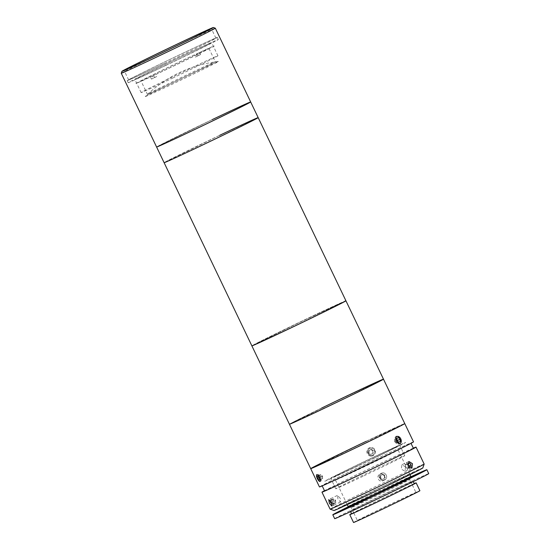<?xml version="1.0" encoding="UTF-8"?>
<svg xmlns="http://www.w3.org/2000/svg" width="550" height="550" viewBox="0 0 550 550"><rect width="100%" height="100%" fill="white"/><g stroke="black" fill="none" stroke-linecap="round" stroke-linejoin="round"><path stroke-width="0.41" stroke-dasharray="2.75 2.06" d="M145.558 96.326A40.562 0.543 -25.6 0 0 145.289 96.504A40.562 0.543 -25.6 0 0 178.97 80.994A40.562 0.543 -25.6 0 0 218.144 61.703A40.562 0.543 -25.6 0 0 218.391 61.483A40.562 0.543 -25.6 0 0 183.301 77.715A40.562 0.543 -25.6 0 0 145.558 96.326M196.426 54.037L199.561 52.463A43.457 0.584 154.4 0 1 206.353 50.105A43.457 0.584 154.4 0 1 152.536 76.024L153.539 78.114L156.674 76.539L155.678 74.449A37.661 0.502 154.4 0 0 190.871 57.626A37.661 0.502 154.4 0 0 208.972 48.455A37.661 0.502 154.4 0 0 196.426 54.037L197.423 56.127L200.564 54.553A43.457 0.584 -25.6 0 0 198.474 55.529L195.333 57.104L194.336 55.014A37.661 0.502 154.4 0 0 159.142 71.837A37.661 0.502 154.4 0 0 141.041 81.001L147.421 94.325A37.661 0.502 154.4 0 1 166.107 84.872A37.661 0.502 154.4 0 1 201.774 67.836A37.661 0.502 154.4 0 1 215.353 61.772A37.661 0.502 154.4 0 1 196.666 71.225A37.661 0.502 154.4 0 1 160.999 88.261A37.661 0.502 154.4 0 1 147.421 94.325M156.674 76.539A37.661 0.502 154.4 0 1 155.616 77.034A37.661 0.502 154.4 0 1 154.584 77.516L151.449 79.09L150.446 77A43.457 0.584 154.4 0 1 143.66 79.358A43.457 0.584 154.4 0 1 197.471 53.439L194.336 55.014M195.333 57.104A37.661 0.502 154.4 0 1 196.398 56.609A37.661 0.502 154.4 0 1 197.423 56.127M141.041 81.001A37.661 0.502 154.4 0 0 153.588 75.426L154.584 77.516M153.588 75.426L150.446 77M197.471 53.439L198.474 55.529M200.564 54.553L199.561 52.463M152.536 76.024L155.678 74.449M151.449 79.09A43.457 0.584 -25.6 0 0 153.539 78.114M121.261 73.239A52.147 0.701 154.4 0 1 176.784 45.891A52.147 0.701 154.4 0 1 215.311 28.181M212.135 119.659A52.147 0.701 -25.6 0 0 156.606 147.022A52.147 0.701 -25.6 0 1 212.135 119.659A52.147 0.701 -25.6 0 1 250.669 101.956M164.395 63.511A48.379 0.646 -25.6 0 0 215.903 38.122A48.379 0.646 -25.6 0 0 180.153 54.546A48.379 0.646 -25.6 0 0 128.638 79.929A48.379 0.646 -25.6 0 0 164.395 63.511M212.087 119.687L157.637 146.389L165.137 143.371L195.188 129.291L249.638 102.596L242.137 105.614L212.087 119.687L157.637 146.389L165.137 143.371L195.188 129.291L249.638 102.596L242.137 105.614L212.087 119.687M345.936 300.802A52.147 0.701 -25.6 0 0 307.402 318.505A52.147 0.701 -25.6 0 0 251.879 345.868A52.147 0.701 -25.6 0 1 294.133 324.851A52.147 0.701 -25.6 0 1 345.029 301.091M219.643 135.334A52.147 0.701 -25.6 0 0 164.12 162.697A52.147 0.701 -25.6 0 1 219.643 135.334A52.147 0.701 -25.6 0 1 258.177 117.631M306.694 318.904L256.506 343.516L291.122 327.759L341.309 303.153L306.694 318.904M164.134 63.656A49.974 0.667 -25.6 0 0 217.339 37.434A49.974 0.667 -25.6 0 0 180.414 54.395A49.974 0.667 -25.6 0 0 127.201 80.623A49.974 0.667 -25.6 0 0 164.134 63.656M165.131 65.746A49.974 0.667 -25.6 0 0 218.343 39.524A49.974 0.667 -25.6 0 0 181.411 56.485A49.974 0.667 -25.6 0 0 128.205 82.713A49.974 0.667 -25.6 0 0 165.131 65.746M166.334 65.065A42.591 0.571 -25.6 0 0 211.681 42.714A42.591 0.571 -25.6 0 0 180.208 57.172A42.591 0.571 -25.6 0 0 134.867 79.516A42.591 0.571 -25.6 0 0 166.334 65.065M172.597 78.127A42.591 0.571 -25.6 0 0 217.938 55.777A42.591 0.571 -25.6 0 0 186.471 70.235A42.591 0.571 -25.6 0 0 141.123 92.579A42.591 0.571 -25.6 0 0 172.597 78.127M219.594 135.362L165.151 162.064L172.645 159.046L202.702 144.966L257.146 118.271L249.645 121.289L219.594 135.362M340.168 498.156L337.363 495.433L337.982 499.104L340.526 501.951L340.168 498.156M424.167 464.083A52.147 0.701 -25.6 0 0 385.632 481.786A52.147 0.701 -25.6 0 0 330.11 509.149M413.318 448.147A52.147 0.701 -25.6 0 0 377.493 464.805A52.147 0.701 -25.6 0 0 324.486 490.703M381.562 473.296C377.307 475.069 380.614 482.013 384.691 479.827C388.912 478.067 385.591 471.13 381.562 473.296L379.913 474.231C383.921 472.072 387.262 479.002 383.041 480.762C378.964 482.955 375.643 476.018 379.913 474.231M405.494 466.971L401.954 464.688L401.259 469.081L405.013 471.261L405.494 466.971M333.981 510.51A49.252 0.66 154.4 0 1 386.409 484.667A49.252 0.66 154.4 0 1 422.806 467.954M384.691 479.827L383.041 480.762M413.421 448.353A49.252 0.66 -25.6 0 0 377.025 465.073A49.252 0.66 -25.6 0 0 324.582 490.916M374.522 459.848A49.252 0.66 -25.6 0 0 322.08 485.691A49.252 0.66 -25.6 0 0 358.476 468.971A49.252 0.66 -25.6 0 0 410.912 443.128A49.252 0.66 -25.6 0 0 374.522 459.848M317.446 478.473C316.044 474.004 316.772 473.688 319.639 477.524C320.815 482.109 320.079 482.426 317.446 478.473M413.524 441.877A52.147 0.701 -25.6 0 0 374.99 459.58A52.147 0.701 -25.6 0 0 319.468 486.942M369.676 448.477C365.413 450.251 368.72 457.194 372.804 455.008C377.018 453.248 373.697 446.311 369.676 448.477M365.049 441.959L317.907 465.08L350.419 450.278L397.567 427.158L365.049 441.959M310.709 468.655A52.147 0.701 -25.6 0 1 342.87 452.506A52.147 0.701 -25.6 0 1 404.766 423.589A52.147 0.701 -25.6 0 0 366.231 441.293M396.351 441.011C395.835 436.054 397.251 435.353 400.586 438.9C401.287 443.774 399.877 444.476 396.351 441.011M385.234 485.334L341.124 506.962L371.546 493.116L415.649 471.487L385.234 485.334M359.019 465.334A38.239 0.516 -25.6 0 0 399.733 445.273A38.239 0.516 -25.6 0 0 371.477 458.253A38.239 0.516 -25.6 0 0 330.756 478.321A38.239 0.516 -25.6 0 0 359.019 465.334M364.024 475.784A38.239 0.516 -25.6 0 0 404.738 455.723A38.239 0.516 -25.6 0 0 376.482 468.703A38.239 0.516 -25.6 0 0 335.768 488.771A38.239 0.516 -25.6 0 0 364.024 475.784M357.933 520.3A32.45 0.433 154.4 0 1 389.276 504.893A32.45 0.433 154.4 0 1 415.979 492.58A32.45 0.433 154.4 0 1 415.498 492.903A32.45 0.433 154.4 0 1 384.154 508.31A32.45 0.433 154.4 0 1 357.452 520.623A32.45 0.433 154.4 0 1 357.933 520.3M351.677 507.237A32.45 0.433 154.4 0 1 383.013 491.831A32.45 0.433 154.4 0 1 409.716 479.518A32.45 0.433 154.4 0 1 409.716 479.524A32.45 0.433 154.4 0 1 409.241 479.841A32.45 0.433 154.4 0 1 378.091 495.151A32.45 0.433 154.4 0 1 351.196 507.561L351.196 507.561A32.45 0.433 154.4 0 1 351.677 507.237M348.102 506.474A34.767 0.468 154.4 0 1 348.618 506.131A34.767 0.468 154.4 0 1 382.195 489.624A34.767 0.468 154.4 0 1 410.809 476.431M335.974 479.744A34.767 0.468 154.4 0 1 369.559 463.237A34.767 0.468 154.4 0 1 398.166 450.044A34.767 0.468 154.4 0 1 397.65 450.388A34.767 0.468 154.4 0 1 364.072 466.895A34.767 0.468 154.4 0 1 335.459 480.088A34.767 0.468 154.4 0 1 335.974 479.744M353.533 522.5A36.795 0.495 154.4 0 1 354.076 522.136A36.795 0.495 154.4 0 1 389.62 504.666A36.795 0.495 154.4 0 1 419.897 490.703M351.539 513.638A36.795 0.495 154.4 0 1 382.745 498.321A36.795 0.495 154.4 0 1 414.239 483.594M334.682 518.684A52.147 0.701 154.4 0 1 335.452 518.169A52.147 0.701 154.4 0 1 385.825 493.412A52.147 0.701 154.4 0 1 428.739 473.619M412.548 481.477A34.767 0.468 154.4 0 1 378.964 497.984A34.767 0.468 154.4 0 1 350.357 511.177A34.767 0.468 154.4 0 1 350.873 510.833A34.767 0.468 154.4 0 1 384.45 494.326A34.767 0.468 154.4 0 1 413.064 481.133A34.767 0.468 154.4 0 1 412.548 481.477M351.608 513.789A34.767 0.468 154.4 0 1 352.124 513.446A34.767 0.468 154.4 0 1 385.701 496.939A34.767 0.468 154.4 0 1 414.315 483.746M348.556 506.632A52.147 0.701 154.4 0 1 410.651 476.884M348.824 506.729A42.006 0.564 154.4 0 1 410.554 477.152M385.151 477.737L383.158 479.174L380.896 478.136L380.627 475.647L382.628 474.21L384.89 475.248L385.151 477.737L383.158 479.174M382.594 479.497L380.332 478.459L380.896 478.136M380.332 478.459L380.064 475.97L380.627 475.647M380.064 475.97L382.628 474.21M382.058 474.526L384.319 475.571L384.89 475.248M383.295 480.425A3.761 3.699 60.4 0 1 379.197 477.036A3.761 3.699 60.4 0 1 382.491 472.959A3.761 3.699 60.4 0 1 386.581 476.348A3.761 3.699 60.4 0 1 383.295 480.425M384.319 475.571L384.587 478.06M333.41 499.098A2.173 0.715 -115.9 0 0 334.214 501.772A2.173 0.715 -115.9 0 0 335.617 502.59A2.173 0.715 -115.9 0 0 335.658 502.212A2.173 0.715 -115.9 0 0 334.146 499.098A2.173 0.715 -115.9 0 0 333.41 499.098M332.179 504.233L332.832 504.288L332.496 502.349L331.224 500.335L330.323 500.486M331.224 500.335L334.173 498.905L333.238 498.829L333.575 500.768L334.847 502.783L335.789 502.858L332.832 504.288M334.847 502.783L332.145 504.089M335.789 502.858L335.452 500.919L332.496 502.349M333.238 498.829L330.282 500.259M333.575 500.768L331.286 501.875M333.472 505.299A3.761 1.238 -115.9 0 0 332.076 500.665A3.761 1.238 -115.9 0 0 329.643 499.249A3.761 1.238 -115.9 0 0 331.038 503.889A3.761 1.238 -115.9 0 0 333.472 505.299M407.914 463.774L407.186 464.111L407.949 465.059A2.173 1.416 65.1 0 0 405.756 464.681A2.173 1.416 65.1 0 0 406.189 467.569A2.173 1.416 65.1 0 0 408.375 467.933A2.173 1.416 65.1 0 0 408.588 466.441M410.967 467.081L408.581 468.188L406.945 468.504L409.406 467.383M408.581 468.188L408.671 466.558M407.186 464.111L405.549 464.427L407.935 463.32M407.859 464.723L407.818 465.52L408.781 466.709M408.939 466.909L409.331 467.397M411.73 468.022A3.761 2.454 65.1 0 0 410.974 463.018A3.761 2.454 65.1 0 0 407.179 462.378A3.761 2.454 65.1 0 0 407.935 467.376A3.761 2.454 65.1 0 0 411.73 468.022M371.078 455.482A3.761 3.699 60.4 0 1 367.531 451.522A3.761 3.699 60.4 0 1 371.394 447.996A3.761 3.699 60.4 0 1 374.949 451.956A3.761 3.699 60.4 0 1 371.078 455.482M370.961 456.115A4.345 4.269 60.4 0 1 366.857 451.543A4.345 4.269 60.4 0 1 371.326 447.473A4.345 4.269 60.4 0 1 375.423 452.045A4.345 4.269 60.4 0 1 370.961 456.115M373.326 453.111L371.133 454.231L369.043 452.856L369.153 450.368L371.346 449.247L373.429 450.622L373.326 453.111L371.133 454.231M370.562 454.554L368.479 453.179L369.043 452.856M368.479 453.179L368.582 450.691L369.153 450.368M368.582 450.691L371.346 449.247M370.776 449.57L372.866 450.945L373.429 450.622M372.866 450.945L372.756 453.434M320.251 475.035A2.173 0.715 -115.9 0 0 321.262 477.806A2.173 0.715 -115.9 0 0 322.527 478.204A2.173 0.715 -115.9 0 0 322.534 477.991A2.173 0.715 -115.9 0 0 321.021 474.877A2.173 0.715 -115.9 0 0 320.251 475.035M321.207 480.989A4.345 1.43 -115.9 0 0 319.337 475.654A4.345 1.43 -115.9 0 0 316.704 474.368A4.345 1.43 -115.9 0 0 316.656 474.636A4.345 1.43 -115.9 0 0 317.762 478.686A4.345 1.43 -115.9 0 0 320.258 481.697A4.345 1.43 -115.9 0 0 321.207 480.989M322.706 478.452L322.176 476.355L320.863 474.526L320.079 474.788L320.602 476.884L321.915 478.72L322.706 478.452L319.749 479.882M321.915 478.72L319.722 479.779M322.176 476.355L319.227 477.785M320.863 474.526L317.914 475.956M320.079 474.788L317.123 476.224M320.602 476.884L319.103 477.613M397.004 439.704L396.014 438.721L395.264 439.051A2.173 1.416 65.1 0 0 394.742 439.608A2.173 1.416 65.1 0 0 394.598 440.543A2.173 1.416 65.1 0 0 395.498 442.516A2.173 1.416 65.1 0 0 397.072 443.004A2.173 1.416 65.1 0 0 397.595 442.447A2.173 1.416 65.1 0 0 397.739 441.513L397.719 441.244A2.173 1.416 65.1 0 1 397.739 441.513L397.815 442.668L400.207 441.554M401.019 442.949A4.345 2.839 65.1 0 0 401.301 441.066A4.345 2.839 65.1 0 0 399.444 437.078A4.345 2.839 65.1 0 0 395.292 437.257A4.345 2.839 65.1 0 0 396.818 443.08A4.345 2.839 65.1 0 0 401.019 442.949M396.014 438.721L396.908 438.302M397.004 439.718A2.173 1.416 65.1 0 0 396.839 439.539A2.173 1.416 65.1 0 0 395.264 439.051L396.908 438.281M394.522 439.388L394.673 441.698L397.059 440.584M394.673 441.698L396.323 443.334L398.709 442.228M396.323 443.334L397.815 442.668M370.542 440.619A44.907 0.605 -25.6 0 0 396.158 427.508A44.907 0.605 -25.6 0 0 344.933 451.619A44.907 0.605 -25.6 0 0 319.316 464.736A44.907 0.605 -25.6 0 0 370.542 440.619M350.089 395.849A47.802 0.639 -25.6 0 0 377.355 381.893A47.802 0.639 -25.6 0 0 322.829 407.564A47.802 0.639 -25.6 0 0 295.556 421.527A47.802 0.639 -25.6 0 0 350.089 395.849M321.585 408.093A52.147 0.701 -25.6 0 0 289.431 424.243A52.147 0.701 -25.6 0 1 331.684 403.226A52.147 0.701 -25.6 0 1 382.58 379.466A52.147 0.701 -25.6 0 1 383.487 379.177M378.049 456.294A44.907 0.605 -25.6 0 0 403.666 443.183A44.907 0.605 -25.6 0 0 352.44 467.294A44.907 0.605 -25.6 0 0 326.824 480.411A44.907 0.605 -25.6 0 0 378.049 456.294M375.162 457.538A34.767 0.468 -25.6 0 0 394.989 447.384A34.767 0.468 -25.6 0 0 355.334 466.056A34.767 0.468 -25.6 0 0 335.5 476.204A34.767 0.468 -25.6 0 0 375.162 457.538M341.186 302.94L290.476 326.679L256.63 343.722L307.34 319.99L341.186 302.94M378.737 381.315L328.027 405.054L294.181 422.098L344.891 398.365L378.737 381.315M218.391 61.483A125.166 125.166 0 0 0 145.289 96.504M208.972 48.455L215.353 61.772M215.903 38.122L211.296 28.511M128.638 79.929L124.032 70.317M218.343 39.524L217.339 37.434M217.938 55.777L211.681 42.714M141.123 92.579L134.867 79.516M128.205 82.713L127.201 80.623M337.363 495.433L328.749 499.613M401.954 464.688L408.918 461.45M405.013 471.261L411.971 468.022M340.526 501.951L331.911 506.131M404.738 455.723L399.733 445.273M335.768 488.771L330.756 478.321M410.245 478.039L409.716 479.524L412.294 484.894M412.321 484.956L415.979 492.58M398.166 450.044L409.942 474.623M335.459 480.088L347.236 504.666M353.767 512.937L351.196 507.561L349.711 507.038M353.794 512.992L357.452 520.623M350.357 511.177L350.577 511.644M413.064 481.133L413.284 481.601M335.658 502.212L335.576 500.328L334.146 499.098M322.534 477.991L322.458 476.107L321.021 474.877M316.511 475.069L316.704 474.368M319.584 481.415L320.258 481.697"/><path stroke-width="0.82" d="M175.924 44.715A50.703 0.681 -25.6 0 0 121.942 71.308A50.703 0.681 -25.6 0 0 159.411 54.106A50.703 0.681 -25.6 0 0 213.379 27.5A50.703 0.681 -25.6 0 0 175.924 44.715M366.231 441.293A52.147 0.701 -25.6 0 0 310.709 468.655L156.606 147.022A52.147 0.701 -25.6 0 0 195.147 129.319A52.147 0.701 -25.6 0 0 250.669 101.956L215.318 28.188A52.147 0.701 154.4 0 1 215.318 28.188A52.147 0.701 154.4 0 1 159.796 55.55A52.147 0.701 154.4 0 1 121.261 73.253A52.147 0.701 154.4 0 1 121.261 73.239L121.942 71.308M159.789 53.893A48.379 0.646 -25.6 0 0 211.296 28.511A48.379 0.646 -25.6 0 0 175.546 44.928A48.379 0.646 -25.6 0 0 124.032 70.317A48.379 0.646 -25.6 0 0 159.789 53.893M310.709 468.655A52.147 0.701 -25.6 0 0 372.604 439.732A52.147 0.701 -25.6 0 0 404.766 423.589L413.524 441.877A52.147 0.701 -25.6 0 1 358.002 469.239A52.147 0.701 -25.6 0 1 319.468 486.942L310.709 468.655A52.147 0.701 -25.6 0 0 349.243 450.952A52.147 0.701 -25.6 0 0 404.766 423.589L383.487 379.177A52.147 0.701 -25.6 0 1 341.234 400.194A52.147 0.701 -25.6 0 1 290.338 423.954A52.147 0.701 -25.6 0 1 289.431 424.243A52.147 0.701 -25.6 0 0 351.326 395.319A52.147 0.701 -25.6 0 0 383.487 379.177L345.936 300.802A52.147 0.701 -25.6 0 1 303.683 321.819A52.147 0.701 -25.6 0 1 252.787 345.579A52.147 0.701 -25.6 0 1 251.879 345.868A52.147 0.701 -25.6 0 0 290.414 328.164A52.147 0.701 -25.6 0 0 345.936 300.802A52.147 0.701 -25.6 0 0 345.029 301.091M345.936 300.802L258.177 117.631A52.147 0.701 -25.6 0 1 202.654 144.994A52.147 0.701 -25.6 0 1 164.12 162.697A52.147 0.701 -25.6 0 0 202.654 144.994A52.147 0.701 -25.6 0 0 258.177 117.631A52.147 0.701 -25.6 0 0 219.643 135.334M121.261 73.253L156.606 147.022A52.147 0.701 -25.6 0 0 195.147 129.319A52.147 0.701 -25.6 0 0 250.669 101.956A52.147 0.701 -25.6 0 0 212.135 119.659M329.34 503.291L328.749 499.613L331.533 502.342L331.911 506.131L329.34 503.291M424.167 464.09L422.806 467.954A49.252 0.66 154.4 0 1 370.37 493.79A49.252 0.66 154.4 0 1 333.981 510.51L330.117 509.156A52.147 0.701 -25.6 0 0 330.117 509.156A52.147 0.701 -25.6 0 0 368.644 491.446A52.147 0.701 -25.6 0 0 424.167 464.09A52.147 0.701 -25.6 0 0 424.167 464.083L416.034 447.102A52.147 0.701 -25.6 0 0 413.318 448.147M324.486 490.703A52.147 0.701 -25.6 0 0 321.97 492.168A52.147 0.701 -25.6 0 0 360.504 474.464A52.147 0.701 -25.6 0 0 416.034 447.102M408.244 465.829L408.918 461.45L412.479 463.719L411.971 468.022L408.244 465.829M322.183 485.897L324.582 490.916A49.252 0.66 -25.6 0 0 360.979 474.196A49.252 0.66 -25.6 0 0 413.421 448.353L411.015 443.334M410.245 478.039L410.809 476.438A34.767 0.468 154.4 0 1 410.809 476.438A34.767 0.468 154.4 0 1 410.293 476.774A34.767 0.468 154.4 0 1 376.922 493.178A34.767 0.468 154.4 0 1 348.109 506.474A34.767 0.468 154.4 0 1 348.102 506.474L347.236 504.666M414.239 483.594A36.795 0.495 154.4 0 1 416.144 482.866A36.795 0.495 154.4 0 1 415.594 483.23A36.795 0.495 154.4 0 1 380.057 500.699A36.795 0.495 154.4 0 1 349.779 514.663A36.795 0.495 154.4 0 1 350.322 514.298A36.795 0.495 154.4 0 1 351.539 513.638M416.144 482.866L419.897 490.703A36.795 0.495 154.4 0 1 419.354 491.067A36.795 0.495 154.4 0 1 383.811 508.537A36.795 0.495 154.4 0 1 353.533 522.5L349.779 514.663M410.651 476.884A52.147 0.701 154.4 0 1 426.862 469.7A52.147 0.701 154.4 0 1 426.085 470.216A52.147 0.701 154.4 0 1 375.719 494.973A52.147 0.701 154.4 0 1 332.798 514.766A52.147 0.701 154.4 0 1 333.575 514.25A52.147 0.701 154.4 0 1 348.556 506.632M426.862 469.7L428.739 473.619A52.147 0.701 154.4 0 1 427.962 474.134A52.147 0.701 154.4 0 1 377.596 498.891A52.147 0.701 154.4 0 1 334.682 518.684L332.798 514.766M413.284 481.601L414.315 483.746A34.767 0.468 154.4 0 1 413.799 484.089A34.767 0.468 154.4 0 1 380.215 500.596A34.767 0.468 154.4 0 1 351.608 513.789L350.577 511.644M410.554 477.152L417.092 474.499L372.989 496.127L342.567 509.967A42.006 0.564 154.4 0 1 348.824 506.729M330.323 500.486L330.619 502.198L331.897 504.212M331.286 501.875L330.619 502.198M408.588 466.441A2.173 1.416 65.1 0 0 407.949 465.059L408.698 465.987L411.084 464.881L409.571 463.004L407.935 463.32L407.859 464.723M409.406 467.383L410.967 467.081L411.084 464.881M408.671 466.558L408.698 465.987M407.914 463.774L409.571 463.004M320.409 480.803A3.761 1.238 -115.9 0 0 318.787 476.183A3.761 1.238 -115.9 0 0 316.511 475.069A3.761 1.238 -115.9 0 0 316.463 475.303A3.761 1.238 -115.9 0 0 317.426 478.803A3.761 1.238 -115.9 0 0 319.584 481.415A3.761 1.238 -115.9 0 0 320.409 480.803M318.966 480.15L319.749 479.882L319.227 477.785L317.914 475.956L317.123 476.224L317.653 478.321L318.966 480.15L319.722 479.779M319.103 477.613L317.653 478.321M401.033 442.379A3.761 2.454 65.1 0 0 401.28 440.749A3.761 2.454 65.1 0 0 399.671 437.298A3.761 2.454 65.1 0 0 396.076 437.456A3.761 2.454 65.1 0 0 397.396 442.496A3.761 2.454 65.1 0 0 401.033 442.379M400.207 441.554L400.049 439.251L398.399 437.607L396.908 438.281L397.059 440.584L398.709 442.228L400.207 441.554M397.004 439.718A2.173 1.416 65.1 0 1 397.705 441.224L397.664 440.357L400.049 439.251M396.908 438.302L398.399 437.607M397.664 440.357L397.004 439.704M383.487 379.177A52.147 0.701 -25.6 0 0 321.585 408.093M213.379 27.5L215.311 28.181M258.177 117.631L250.669 101.956M330.11 509.149L321.97 492.168M409.942 474.623L410.809 476.431M349.711 507.038L348.109 506.474"/></g></svg>
